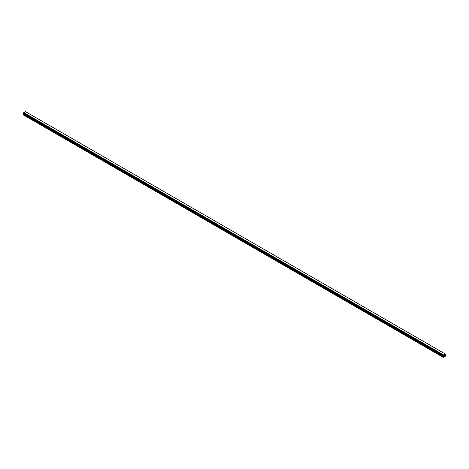 <?xml version="1.0" encoding="UTF-8"?>
<svg xmlns="http://www.w3.org/2000/svg" width="469" height="469" viewBox="0 0 469 469"><rect width="100%" height="100%" fill="white"/><g stroke="black" fill="none" stroke-linecap="round" stroke-linejoin="round"><path stroke-width="0.7" d="M444.09 356.024L444.319 355.426M444.454 355.807L444.682 355.309M443.475 355.813L443.34 357.396L445.433 356.188L445.286 353.989L443.498 355.01L23.726 112.654L23.485 113.351L443.24 355.695L23.45 113.299M443.223 355.654L443.498 355.01M443.24 355.695L23.485 113.351L443.293 355.707M23.819 113.545L23.45 114.975L443.223 357.331M23.708 113.48L443.486 355.836M445.228 353.96L25.455 111.604L23.726 112.654M25.514 111.64L445.286 353.989M443.545 354.927L23.772 112.572M443.475 355.068L23.702 112.712M443.293 355.385L23.514 113.029M443.264 355.42L23.485 113.064M443.24 355.455L23.468 113.099M443.223 355.514L23.45 113.158M443.621 355.965L23.843 113.615M443.621 356.176L23.843 113.82M443.586 356.293L23.813 113.938M443.258 356.856L23.485 114.506M443.223 356.973L23.45 114.618M443.492 355.842L23.714 113.486"/></g></svg>
